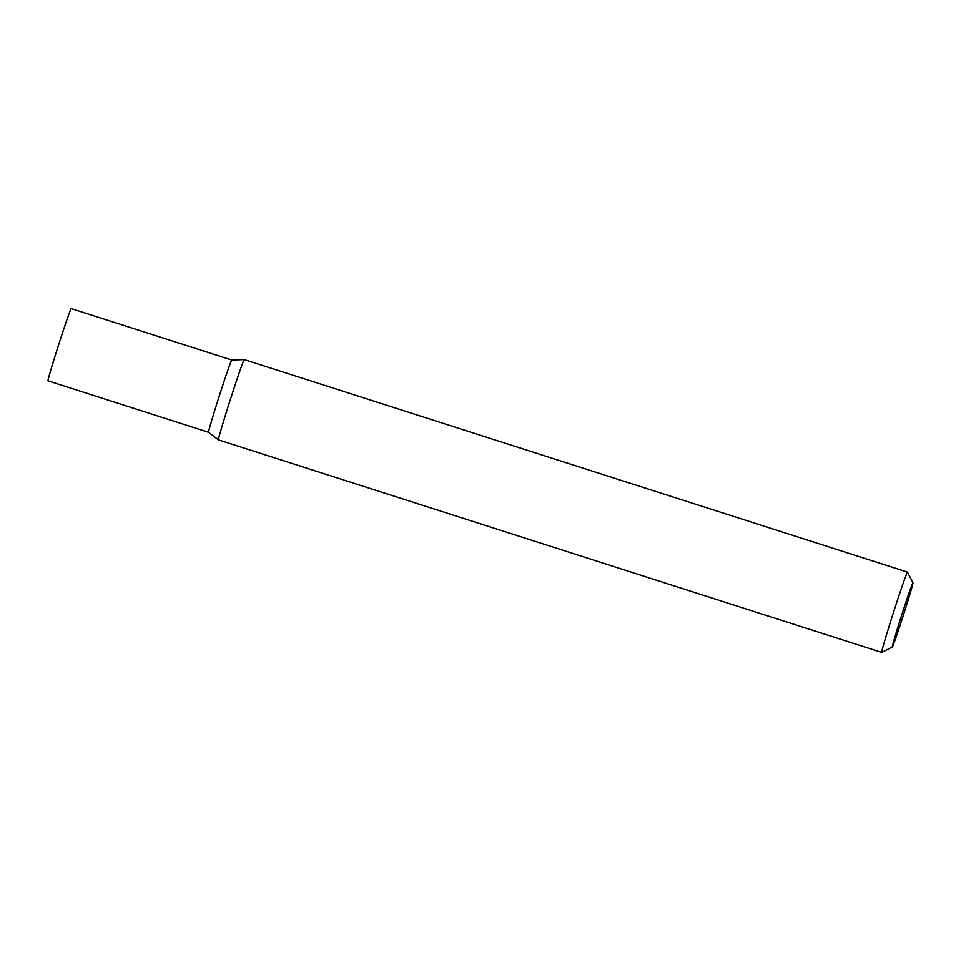 <?xml version="1.0" encoding="UTF-8"?>
<svg xmlns="http://www.w3.org/2000/svg" width="961" height="961" viewBox="0 0 961 961"><rect width="100%" height="100%" fill="white"/><g stroke="black" fill="none" stroke-linecap="round" stroke-linejoin="round"><path stroke-width="1.44" d="M912.95 582.738A33.731 0.829 107.8 0 0 902.091 613.875A33.731 0.829 107.8 0 0 892.325 646.957A33.731 0.829 107.8 0 0 892.373 646.969A33.731 0.829 107.8 0 0 903.424 615.1A33.731 0.829 107.8 0 0 912.95 582.738L907.496 572.143A42.164 1.033 -72.2 0 0 907.484 572.119L244.238 359.582A42.164 1.033 -72.2 0 1 244.238 359.582A42.164 1.033 -72.2 0 0 230.484 399.151A42.164 1.033 -72.2 0 0 218.483 439.874A42.164 1.033 -72.2 0 1 218.495 439.898A42.164 1.033 -72.2 0 1 218.483 439.874L881.742 652.435A42.164 1.033 -72.2 0 1 881.73 652.411A42.164 1.033 -72.2 0 1 893.778 611.508A42.164 1.033 -72.2 0 1 907.484 572.119M208.633 432.306A37.947 0.925 -72.2 0 1 208.621 432.294A37.947 0.925 -72.2 0 1 219.396 395.632A37.947 0.925 -72.2 0 1 231.781 360.027A37.947 0.925 107.8 0 0 219.589 395.055A37.947 0.925 107.8 0 0 208.621 432.306L48.05 380.844A37.947 0.925 107.8 0 1 59.005 343.606A37.947 0.925 107.8 0 1 71.21 308.565L231.781 360.027L244.226 359.582M208.621 432.294A37.947 0.925 -72.2 0 1 208.609 432.282L218.495 439.898M892.373 646.969L881.766 652.435A42.164 1.033 -72.2 0 1 881.742 652.435"/></g></svg>
